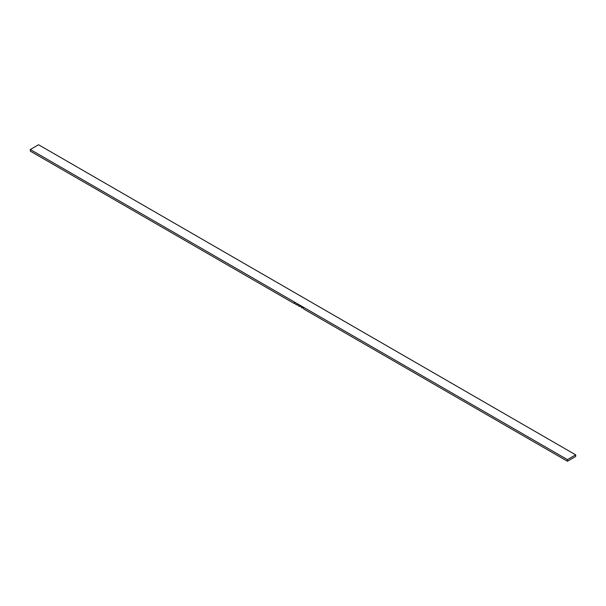<?xml version="1.0" encoding="UTF-8"?>
<svg xmlns="http://www.w3.org/2000/svg" width="606" height="606" viewBox="0 0 606 606"><rect width="100%" height="100%" fill="white"/><g stroke="black" fill="none" stroke-linecap="round" stroke-linejoin="round"><path stroke-width="0.91" d="M30.3 149.523L30.3 151.136L293.986 303.371L294.387 302.886L295.72 304.371L296.751 304.924L297.061 304.432L299.341 306.462L299.652 305.969L300.674 306.515L302.015 308.007L302.326 307.515L303.348 308.06L303.75 309.007L567.436 461.249L567.436 459.636L575.7 454.864L38.564 144.751L30.3 149.523L567.436 459.636M575.7 454.864L575.7 456.477L567.436 461.249M294.099 303.341L294.637 303.03M299.455 306.431L299.993 306.121M302.129 307.977L302.667 307.666M294.069 303.379L294.66 303.045M299.425 306.469L300.008 306.136M302.099 308.015L302.682 307.681"/></g></svg>
